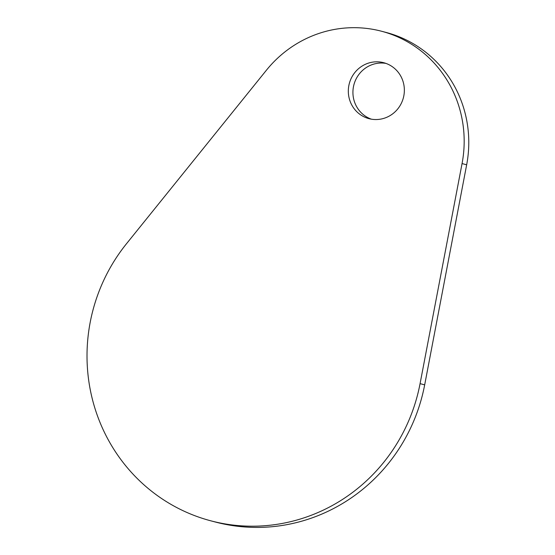 <?xml version="1.0" encoding="UTF-8"?>
<svg xmlns="http://www.w3.org/2000/svg" width="555" height="555" viewBox="0 0 555 555"><rect width="100%" height="100%" fill="white"/><g stroke="black" fill="none" stroke-linecap="round" stroke-linejoin="round"><path stroke-width="0.83" d="M385.975 63.409A28.929 27.958 -75.3 0 0 354.291 83.437A28.929 27.958 -75.3 0 0 368.825 118.125A28.929 27.958 -75.3 0 0 371.309 119.158M388.458 64.449A28.929 27.958 -75.3 0 0 383.699 62.701A28.929 27.958 -75.3 0 0 350.08 81.058A28.929 27.958 -75.3 0 0 364.219 116.911A28.929 27.958 -75.3 0 0 368.978 118.659A28.929 27.958 -75.3 0 0 402.597 100.302A28.929 27.958 -75.3 0 0 388.458 64.449M400.585 38.219A115.718 111.826 -75.3 0 0 381.542 31.24A115.718 111.826 -75.3 0 0 266.379 70.256L126.547 243.666A173.569 167.735 -75.3 0 0 210.962 520.861A173.569 167.735 -75.3 0 0 420.073 383.644L462.058 163.572A115.718 111.826 -75.3 0 0 400.585 38.219M210.962 520.861L215.562 522.075A173.569 167.735 -75.3 0 0 424.679 384.858L466.665 164.786A115.718 111.826 -75.3 0 0 405.185 39.426A115.718 111.826 -75.3 0 0 386.148 32.454L381.542 31.24M420.073 383.644L424.679 384.858M462.058 163.572L466.665 164.786"/></g></svg>
